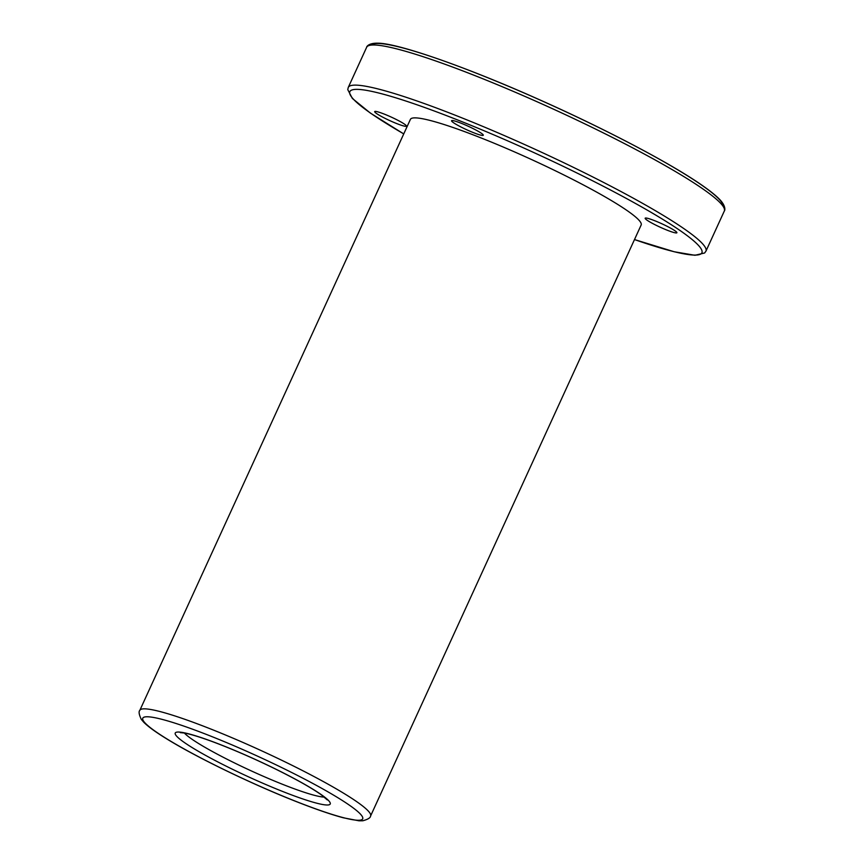 <?xml version="1.0" encoding="UTF-8"?>
<svg xmlns="http://www.w3.org/2000/svg" width="864" height="864" viewBox="0 0 864 864"><rect width="100%" height="100%" fill="white"/><g stroke="black" fill="none" stroke-linecap="round" stroke-linejoin="round"><path stroke-width="1.3" d="M473.731 132.754A17.453 1.912 -155.4 0 0 483.3 135.248A17.453 1.912 -155.4 0 0 468.223 126.252A17.453 1.912 -155.4 0 0 451.57 120.722A17.453 1.912 -155.4 0 0 473.731 132.754M667.321 230.256A17.453 1.912 -155.4 0 0 676.89 232.751A17.453 1.912 -155.4 0 0 661.824 223.754A17.453 1.912 -155.4 0 0 645.16 218.225A17.453 1.912 -155.4 0 0 667.321 230.256M370.591 815.983L641.164 224.996A126.889 13.889 -155.4 0 0 531.565 159.548A126.889 13.889 -155.4 0 0 410.411 119.351L139.838 710.327C138.521 711.569 139.007 714.582 141.296 719.366L143.802 722.293C148.165 726.635 155.466 731.948 165.704 738.256C195.61 756.907 252.061 784.253 296.654 801.727C315.479 809.136 331.02 814.482 343.256 817.776L358.949 820.8L362.804 820.778C367.924 819.396 370.516 817.787 370.591 815.983A126.889 13.889 -155.4 0 0 261.004 750.524A126.889 13.889 -155.4 0 0 139.838 710.327M396.846 123.628A17.453 1.912 -155.4 0 0 406.415 126.122A17.453 1.912 -155.4 0 0 391.349 117.126A17.453 1.912 -155.4 0 0 374.684 111.596A17.453 1.912 -155.4 0 0 396.846 123.628M722.941 206.096A193.514 21.179 -155.4 0 0 555.606 107.039A193.514 21.179 -155.4 0 0 371.282 45.09M403.736 133.92L370.418 113.119L352.35 98.431L347.76 89.608L348.268 87.426A196.69 21.524 -155.4 0 1 536.058 149.731A196.69 21.524 -155.4 0 1 705.931 251.186L704.614 252.99L694.937 255.28L674.168 251.748L634.489 239.566A193.514 21.179 -155.4 0 0 659.167 217.156A193.514 21.179 -155.4 0 0 404.579 100.602A193.514 21.179 -155.4 0 0 403.758 133.888M184.378 733.028A79.304 8.683 -155.4 0 0 283.824 784.814A79.304 8.683 -155.4 0 0 324.302 797.094M296.374 801.565A120.949 13.241 -155.4 0 0 318.492 786.532A120.949 13.241 -155.4 0 0 143.392 717.498A120.949 13.241 -155.4 0 0 296.374 801.565M283.511 791.813A85.255 9.331 -155.4 0 0 299.095 781.218A85.255 9.331 -155.4 0 0 175.662 732.553A85.255 9.331 -155.4 0 0 283.511 791.813M724.313 211.043A196.69 21.524 -155.4 0 0 554.44 109.598A196.69 21.524 -155.4 0 0 366.638 47.293C366.444 46.991 368.258 42.93 377.86 43.2C396.9 43.07 463.072 65.664 537.354 98.788C603.979 128.293 670.788 163.361 702.162 185.36C710.413 191.084 716.44 195.977 720.23 200.038C726.484 206.96 724.702 210.946 724.313 211.043L705.931 251.186M327.283 799.924L321.462 794.934C311.861 788.098 296.665 779.533 275.886 769.219C253.444 758.236 232.222 749.002 212.188 741.539C199.584 736.927 190.264 734.076 184.226 733.007L180.295 732.629M348.268 87.426L366.638 47.293"/></g></svg>
